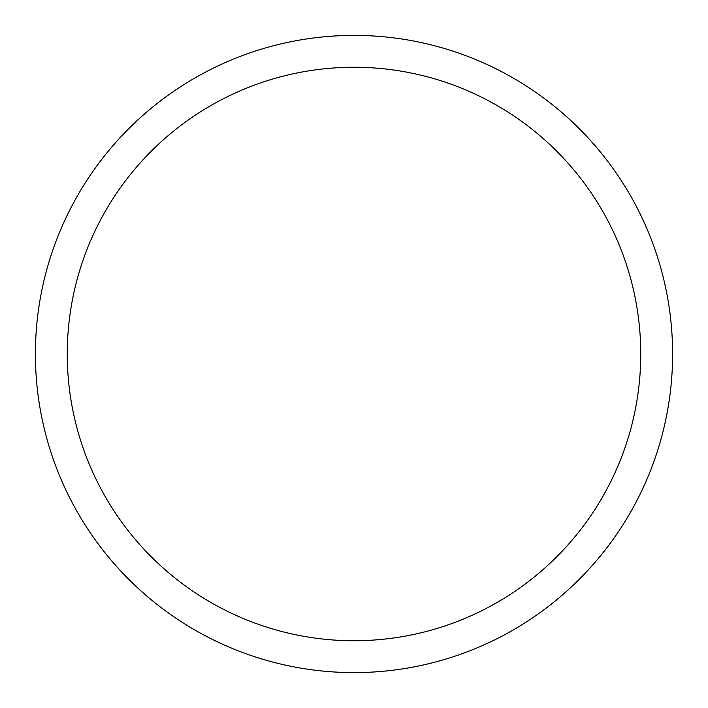 <?xml version="1.0" encoding="UTF-8"?>
<svg xmlns="http://www.w3.org/2000/svg" width="708" height="708" viewBox="0 0 708 708"><rect width="100%" height="100%" fill="white"/><g stroke="black" fill="none" stroke-linecap="round" stroke-linejoin="round"><path stroke-width="1.06" d="M354 35.4A318.6 318.6 0 0 1 672.6 354A318.6 318.6 0 0 1 354 672.6A318.6 318.6 0 0 1 35.4 354A318.6 318.6 0 0 1 354 35.4M354 67.26A286.74 286.74 0 0 1 640.74 354A286.74 286.74 0 0 1 354 640.74A286.74 286.74 0 0 1 67.26 354A286.74 286.74 0 0 1 354 67.26"/></g></svg>

